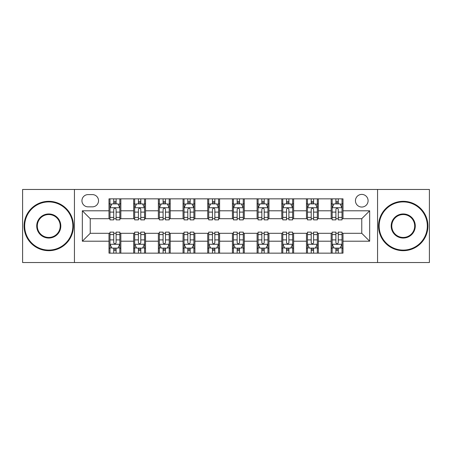 <?xml version="1.0" encoding="UTF-8"?>
<svg xmlns="http://www.w3.org/2000/svg" width="452" height="452" viewBox="0 0 452 452"><rect width="100%" height="100%" fill="white"/><g stroke="black" fill="none" stroke-linecap="round" stroke-linejoin="round"><path stroke-width="0.68" d="M361.764 194.405A6.317 6.317 0 0 0 355.447 200.722A6.317 6.317 0 0 0 361.764 207.044A6.317 6.317 0 0 0 368.086 200.722A6.317 6.317 0 0 0 361.764 194.405M377.561 262.533L429.4 262.533L429.4 189.467L377.561 189.467L377.561 262.533L74.439 262.533L74.439 189.467L22.6 189.467L22.6 262.533L74.439 262.533M88.061 206.846L92.406 206.846A6.119 6.119 0 0 0 98.53 200.722A6.119 6.119 0 0 0 92.406 194.603L88.061 194.603A6.119 6.119 0 0 0 81.942 200.722A6.119 6.119 0 0 0 88.061 206.846M377.561 189.467L74.439 189.467M108.994 241.204L82.337 241.204L82.337 210.796L108.994 210.796L108.994 218.695L90.236 218.695L90.236 233.305L108.994 233.305L108.994 253.154L343.006 253.154L343.006 233.305L361.764 233.305L361.764 218.695L343.006 218.695L343.006 210.796L369.663 210.796L369.663 241.204L343.006 241.204M343.006 210.796L343.006 198.846L108.994 198.846L108.994 210.796M331.158 198.846L331.158 218.695L332.141 218.695M335.892 218.695L338.265 218.695M342.017 218.695L343.006 218.695M331.158 218.695L317.332 218.695M306.473 198.846L306.473 218.695L307.456 218.695M311.213 218.695L313.581 218.695M306.473 218.695L292.647 218.695M281.788 198.846L281.788 218.695L282.777 218.695M286.528 218.695L288.896 218.695M281.788 218.695L267.963 218.695M257.103 198.846L257.103 218.695L258.092 218.695M261.844 218.695L264.211 218.695M257.103 218.695L243.278 218.695M232.418 198.846L232.418 218.695L233.407 218.695M237.159 218.695L239.526 218.695M232.418 218.695L218.593 218.695M207.734 198.846L207.734 218.695L208.722 218.695M212.474 218.695L214.841 218.695M207.734 218.695L193.908 218.695M183.049 198.846L183.049 218.695L184.037 218.695M187.789 218.695L190.156 218.695M183.049 218.695L169.223 218.695M158.364 198.846L158.364 218.695L159.353 218.695M163.104 218.695L165.472 218.695M158.364 218.695L144.544 218.695M133.679 198.846L133.679 218.695L134.668 218.695M138.419 218.695L140.787 218.695M133.679 218.695L119.859 218.695M108.994 218.695L109.983 218.695M113.734 218.695L116.107 218.695M108.994 233.305L109.983 233.305M113.734 233.305L116.107 233.305M119.859 233.305L120.842 233.305L120.842 253.154M134.668 233.305L120.842 233.305M138.419 233.305L140.787 233.305M144.544 233.305L145.527 233.305L145.527 253.154M159.353 233.305L145.527 233.305M163.104 233.305L165.472 233.305M169.223 233.305L170.212 233.305L170.212 253.154M184.037 233.305L170.212 233.305M187.789 233.305L190.156 233.305M193.908 233.305L194.897 233.305L194.897 253.154M208.722 233.305L194.897 233.305M212.474 233.305L214.841 233.305M218.593 233.305L219.582 233.305L219.582 253.154M233.407 233.305L219.582 233.305M237.159 233.305L239.526 233.305M243.278 233.305L244.266 233.305L244.266 253.154M258.092 233.305L244.266 233.305M261.844 233.305L264.211 233.305M267.963 233.305L268.951 233.305L268.951 253.154M282.777 233.305L268.951 233.305M286.528 233.305L288.896 233.305M292.647 233.305L293.636 233.305L293.636 253.154M307.456 233.305L293.636 233.305M311.213 233.305L313.581 233.305M317.332 233.305L318.321 233.305L318.321 253.154M332.141 233.305L318.321 233.305M335.892 233.305L338.265 233.305M342.017 233.305L343.006 233.305M120.842 198.846L120.842 218.695M108.994 203.784L109.983 203.784M113.734 203.784L116.107 203.784M119.859 203.784L120.842 203.784M108.994 248.216L109.983 248.216M113.734 248.216L116.107 248.216M119.859 248.216L120.842 248.216M133.679 233.305L133.679 253.154M145.527 198.846L145.527 218.695M133.679 203.784L134.668 203.784M138.419 203.784L140.787 203.784M144.544 203.784L145.527 203.784M133.679 248.216L134.668 248.216M138.419 248.216L140.787 248.216M144.544 248.216L145.527 248.216M158.364 233.305L158.364 253.154M158.364 248.216L159.353 248.216M163.104 248.216L165.472 248.216M169.223 248.216L170.212 248.216M170.212 198.846L170.212 218.695M158.364 203.784L159.353 203.784M163.104 203.784L165.472 203.784M169.223 203.784L170.212 203.784M183.049 233.305L183.049 253.154M183.049 248.216L184.037 248.216M187.789 248.216L190.156 248.216M193.908 248.216L194.897 248.216M194.897 198.846L194.897 218.695M183.049 203.784L184.037 203.784M187.789 203.784L190.156 203.784M193.908 203.784L194.897 203.784M207.734 233.305L207.734 253.154M207.734 248.216L208.722 248.216M212.474 248.216L214.841 248.216M218.593 248.216L219.582 248.216M219.582 198.846L219.582 218.695M207.734 203.784L208.722 203.784M212.474 203.784L214.841 203.784M218.593 203.784L219.582 203.784M232.418 233.305L232.418 253.154M232.418 248.216L233.407 248.216M237.159 248.216L239.526 248.216M243.278 248.216L244.266 248.216M244.266 198.846L244.266 218.695M232.418 203.784L233.407 203.784M237.159 203.784L239.526 203.784M243.278 203.784L244.266 203.784M257.103 233.305L257.103 253.154M257.103 248.216L258.092 248.216M261.844 248.216L264.211 248.216M267.963 248.216L268.951 248.216M268.951 198.846L268.951 218.695M257.103 203.784L258.092 203.784M261.844 203.784L264.211 203.784M267.963 203.784L268.951 203.784M281.788 233.305L281.788 253.154M281.788 248.216L282.777 248.216M286.528 248.216L288.896 248.216M292.647 248.216L293.636 248.216M293.636 198.846L293.636 218.695M281.788 203.784L282.777 203.784M286.528 203.784L288.896 203.784M292.647 203.784L293.636 203.784M306.473 233.305L306.473 253.154M306.473 248.216L307.456 248.216M311.213 248.216L313.581 248.216M317.332 248.216L318.321 248.216M318.321 198.846L318.321 218.695M306.473 203.784L307.456 203.784M311.213 203.784L313.581 203.784M317.332 203.784L318.321 203.784M331.158 233.305L331.158 253.154M331.158 248.216L332.141 248.216M335.892 248.216L338.265 248.216M342.017 248.216L343.006 248.216M331.158 203.784L332.141 203.784M335.892 203.784L338.265 203.784M342.017 203.784L343.006 203.784M90.236 218.695L82.337 210.796M90.236 233.305L82.337 241.204M369.663 210.796L361.764 218.695M369.663 241.204L361.764 233.305M116.107 201.417L113.734 201.417M119.859 217.401L116.107 217.401L116.107 219.881L119.859 219.881L119.859 207.83L117.882 203.88L111.96 203.88L109.983 207.83L109.983 219.881L113.734 219.881L113.734 217.401L109.983 217.401M109.983 207.83L109.983 198.846M119.859 207.83L119.859 198.846M113.734 203.88L113.734 198.846M116.107 198.846L116.107 203.88M116.107 217.401L116.107 209.316C115.316 207.79 114.525 207.79 113.734 209.316L113.734 217.401M113.734 250.583L116.107 250.583M109.983 234.599L113.734 234.599L113.734 232.119L109.983 232.119L109.983 244.17L111.96 248.12L117.882 248.12L119.859 244.17L119.859 232.119L116.107 232.119L116.107 234.599L119.859 234.599M119.859 244.17L119.859 253.154M109.983 244.17L109.983 253.154M116.107 248.12L116.107 253.154M113.734 253.154L113.734 248.12M113.734 234.599L113.734 242.684C114.525 244.21 115.316 244.21 116.107 242.684L116.107 234.599M140.787 201.417L138.419 201.417M144.544 217.401L140.787 217.401L140.787 219.881L144.544 219.881L144.544 207.83L142.566 203.88L136.64 203.88L134.668 207.83L134.668 219.881L138.419 219.881L138.419 217.401L134.668 217.401M134.668 207.83L134.668 198.846M144.544 207.83L144.544 198.846M138.419 203.88L138.419 198.846M140.787 198.846L140.787 203.88M140.787 217.401L140.787 209.316C140.001 207.79 139.21 207.79 138.419 209.316L138.419 217.401M165.472 201.417L163.104 201.417M169.223 217.401L165.472 217.401L165.472 219.881L169.223 219.881L169.223 207.83L167.251 203.88L161.324 203.88L159.353 207.83L159.353 219.881L163.104 219.881L163.104 217.401L159.353 217.401M159.353 207.83L159.353 198.846M169.223 207.83L169.223 198.846M163.104 203.88L163.104 198.846M165.472 198.846L165.472 203.88M165.472 217.401L165.472 209.316C164.686 207.79 163.895 207.79 163.104 209.316L163.104 217.401M190.156 201.417L187.789 201.417M193.908 217.401L190.156 217.401L190.156 219.881L193.908 219.881L193.908 207.83L191.936 203.88L186.009 203.88L184.037 207.83L184.037 219.881L187.789 219.881L187.789 217.401L184.037 217.401M184.037 207.83L184.037 198.846M193.908 207.83L193.908 198.846M187.789 203.88L187.789 198.846M190.156 198.846L190.156 203.88M190.156 217.401L190.156 209.316C189.371 207.79 188.58 207.79 187.789 209.316L187.789 217.401M138.419 250.583L140.787 250.583M134.668 234.599L138.419 234.599L138.419 232.119L134.668 232.119L134.668 244.17L136.64 248.12L142.566 248.12L144.544 244.17L144.544 232.119L140.787 232.119L140.787 234.599L144.544 234.599M144.544 244.17L144.544 253.154M134.668 244.17L134.668 253.154M140.787 248.12L140.787 253.154M138.419 253.154L138.419 248.12M138.419 234.599L138.419 242.684C139.21 244.21 139.996 244.21 140.787 242.684L140.787 234.599M163.104 250.583L165.472 250.583M159.353 234.599L163.104 234.599L163.104 232.119L159.353 232.119L159.353 244.17L161.324 248.12L167.251 248.12L169.223 244.17L169.223 232.119L165.472 232.119L165.472 234.599L169.223 234.599M169.223 244.17L169.223 253.154M159.353 244.17L159.353 253.154M165.472 248.12L165.472 253.154M163.104 253.154L163.104 248.12M163.104 234.599L163.104 242.684C163.895 244.21 164.681 244.21 165.472 242.684L165.472 234.599M187.789 250.583L190.156 250.583M184.037 234.599L187.789 234.599L187.789 232.119L184.037 232.119L184.037 244.17L186.009 248.12L191.936 248.12L193.908 244.17L193.908 232.119L190.156 232.119L190.156 234.599L193.908 234.599M193.908 244.17L193.908 253.154M184.037 244.17L184.037 253.154M190.156 248.12L190.156 253.154M187.789 253.154L187.789 248.12M187.789 234.599L187.789 242.684C188.58 244.21 189.365 244.21 190.156 242.684L190.156 234.599M214.841 201.417L212.474 201.417M218.593 217.401L214.841 217.401L214.841 219.881L218.593 219.881L218.593 207.83L216.621 203.88L210.694 203.88L208.722 207.83L208.722 219.881L212.474 219.881L212.474 217.401L208.722 217.401M208.722 207.83L208.722 198.846M218.593 207.83L218.593 198.846M212.474 203.88L212.474 198.846M214.841 198.846L214.841 203.88M214.841 217.401L214.841 209.316C214.056 207.79 213.265 207.79 212.474 209.316L212.474 217.401M212.474 250.583L214.841 250.583M208.722 234.599L212.474 234.599L212.474 232.119L208.722 232.119L208.722 244.17L210.694 248.12L216.621 248.12L218.593 244.17L218.593 232.119L214.841 232.119L214.841 234.599L218.593 234.599M218.593 244.17L218.593 253.154M208.722 244.17L208.722 253.154M214.841 248.12L214.841 253.154M212.474 253.154L212.474 248.12M212.474 234.599L212.474 242.684C213.259 244.21 214.05 244.21 214.841 242.684L214.841 234.599M48.765 201.908A24.092 24.092 0 0 0 24.674 226A24.092 24.092 0 0 0 48.765 250.092A24.092 24.092 0 0 0 72.857 226A24.092 24.092 0 0 0 48.765 201.908M48.765 250.685A24.685 24.685 0 0 1 24.08 226A24.685 24.685 0 0 1 48.765 201.315A24.685 24.685 0 0 1 73.45 226A24.685 24.685 0 0 1 48.765 250.685M48.765 213.954A12.046 12.046 0 0 1 60.811 226A12.046 12.046 0 0 1 48.765 238.046A12.046 12.046 0 0 1 36.719 226A12.046 12.046 0 0 1 48.765 213.954M48.765 237.453A11.453 11.453 0 0 0 60.218 226A11.453 11.453 0 0 0 48.765 214.547A11.453 11.453 0 0 0 37.313 226A11.453 11.453 0 0 0 48.765 237.453M403.235 201.908A24.092 24.092 0 0 0 379.143 226A24.092 24.092 0 0 0 403.235 250.092A24.092 24.092 0 0 0 427.326 226A24.092 24.092 0 0 0 403.235 201.908M403.235 250.685A24.685 24.685 0 0 1 378.55 226A24.685 24.685 0 0 1 403.235 201.315A24.685 24.685 0 0 1 427.92 226A24.685 24.685 0 0 1 403.235 250.685M403.235 213.954A12.046 12.046 0 0 1 415.281 226A12.046 12.046 0 0 1 403.235 238.046A12.046 12.046 0 0 1 391.189 226A12.046 12.046 0 0 1 403.235 213.954M403.235 237.453A11.453 11.453 0 0 0 414.687 226A11.453 11.453 0 0 0 403.235 214.547A11.453 11.453 0 0 0 391.782 226A11.453 11.453 0 0 0 403.235 237.453M239.526 201.417L237.159 201.417M243.278 217.401L239.526 217.401L239.526 219.881L243.278 219.881L243.278 207.83L241.306 203.88L235.379 203.88L233.407 207.83L233.407 219.881L237.159 219.881L237.159 217.401L233.407 217.401M233.407 207.83L233.407 198.846M243.278 207.83L243.278 198.846M237.159 203.88L237.159 198.846M239.526 198.846L239.526 203.88M239.526 217.401L239.526 209.316C238.741 207.79 237.95 207.79 237.159 209.316L237.159 217.401M264.211 201.417L261.844 201.417M267.963 217.401L264.211 217.401L264.211 219.881L267.963 219.881L267.963 207.83L265.991 203.88L260.064 203.88L258.092 207.83L258.092 219.881L261.844 219.881L261.844 217.401L258.092 217.401M258.092 207.83L258.092 198.846M267.963 207.83L267.963 198.846M261.844 203.88L261.844 198.846M264.211 198.846L264.211 203.88M264.211 217.401L264.211 209.316C263.42 207.79 262.635 207.79 261.844 209.316L261.844 217.401M288.896 201.417L286.528 201.417M292.647 217.401L288.896 217.401L288.896 219.881L292.647 219.881L292.647 207.83L290.676 203.88L284.749 203.88L282.777 207.83L282.777 219.881L286.528 219.881L286.528 217.401L282.777 217.401M282.777 207.83L282.777 198.846M292.647 207.83L292.647 198.846M286.528 203.88L286.528 198.846M288.896 198.846L288.896 203.88M288.896 217.401L288.896 209.316C288.105 207.79 287.319 207.79 286.528 209.316L286.528 217.401M237.159 250.583L239.526 250.583M233.407 234.599L237.159 234.599L237.159 232.119L233.407 232.119L233.407 244.17L235.379 248.12L241.306 248.12L243.278 244.17L243.278 232.119L239.526 232.119L239.526 234.599L243.278 234.599M243.278 244.17L243.278 253.154M233.407 244.17L233.407 253.154M239.526 248.12L239.526 253.154M237.159 253.154L237.159 248.12M237.159 234.599L237.159 242.684C237.944 244.21 238.735 244.21 239.526 242.684L239.526 234.599M261.844 250.583L264.211 250.583M258.092 234.599L261.844 234.599L261.844 232.119L258.092 232.119L258.092 244.17L260.064 248.12L265.991 248.12L267.963 244.17L267.963 232.119L264.211 232.119L264.211 234.599L267.963 234.599M267.963 244.17L267.963 253.154M258.092 244.17L258.092 253.154M264.211 248.12L264.211 253.154M261.844 253.154L261.844 248.12M261.844 234.599L261.844 242.684C262.629 244.21 263.42 244.21 264.211 242.684L264.211 234.599M286.528 250.583L288.896 250.583M282.777 234.599L286.528 234.599L286.528 232.119L282.777 232.119L282.777 244.17L284.749 248.12L290.676 248.12L292.647 244.17L292.647 232.119L288.896 232.119L288.896 234.599L292.647 234.599M292.647 244.17L292.647 253.154M282.777 244.17L282.777 253.154M288.896 248.12L288.896 253.154M286.528 253.154L286.528 248.12M286.528 234.599L286.528 242.684C287.314 244.21 288.105 244.21 288.896 242.684L288.896 234.599M313.581 201.417L311.213 201.417M317.332 217.401L313.581 217.401L313.581 219.881L317.332 219.881L317.332 207.83L315.36 203.88L309.434 203.88L307.456 207.83L307.456 219.881L311.213 219.881L311.213 217.401L307.456 217.401M307.456 207.83L307.456 198.846M317.332 207.83L317.332 198.846M311.213 203.88L311.213 198.846M313.581 198.846L313.581 203.88M313.581 217.401L313.581 209.316C312.79 207.79 312.004 207.79 311.213 209.316L311.213 217.401M311.213 250.583L313.581 250.583M307.456 234.599L311.213 234.599L311.213 232.119L307.456 232.119L307.456 244.17L309.434 248.12L315.36 248.12L317.332 244.17L317.332 232.119L313.581 232.119L313.581 234.599L317.332 234.599M317.332 244.17L317.332 253.154M307.456 244.17L307.456 253.154M313.581 248.12L313.581 253.154M311.213 253.154L311.213 248.12M311.213 234.599L311.213 242.684C311.999 244.21 312.79 244.21 313.581 242.684L313.581 234.599M338.265 201.417L335.892 201.417M342.017 217.401L338.265 217.401L338.265 219.881L342.017 219.881L342.017 207.83L340.04 203.88L334.118 203.88L332.141 207.83L332.141 219.881L335.892 219.881L335.892 217.401L332.141 217.401M332.141 207.83L332.141 198.846M342.017 207.83L342.017 198.846M335.892 203.88L335.892 198.846M338.265 198.846L338.265 203.88M338.265 217.401L338.265 209.316C337.474 207.79 336.683 207.79 335.892 209.316L335.892 217.401M335.892 250.583L338.265 250.583M332.141 234.599L335.892 234.599L335.892 232.119L332.141 232.119L332.141 244.17L334.118 248.12L340.04 248.12L342.017 244.17L342.017 232.119L338.265 232.119L338.265 234.599L342.017 234.599M342.017 244.17L342.017 253.154M332.141 244.17L332.141 253.154M338.265 248.12L338.265 253.154M335.892 253.154L335.892 248.12M335.892 234.599L335.892 242.684C336.683 244.21 337.474 244.21 338.265 242.684L338.265 234.599M133.679 241.204L120.842 241.204M133.679 210.796L120.842 210.796M158.364 210.796L145.527 210.796M158.364 241.204L145.527 241.204M183.049 210.796L170.212 210.796M183.049 241.204L170.212 241.204M207.734 210.796L194.897 210.796M207.734 241.204L194.897 241.204M232.418 210.796L219.582 210.796M232.418 241.204L219.582 241.204M257.103 210.796L244.266 210.796M257.103 241.204L244.266 241.204M281.788 210.796L268.951 210.796M281.788 241.204L268.951 241.204M306.473 210.796L293.636 210.796M306.473 241.204L293.636 241.204M331.158 210.796L318.321 210.796M331.158 241.204L318.321 241.204M119.808 207.734L110.034 207.734M109.983 204.118L111.842 204.118M118 204.118L119.859 204.118M113.734 212.107L109.983 212.107M119.859 212.107L116.107 212.107M116.107 202.671L113.734 202.671M110.034 244.266L119.808 244.266M119.859 247.882L118 247.882M111.842 247.882L109.983 247.882M116.107 239.893L119.859 239.893M109.983 239.893L113.734 239.893M113.734 249.329L116.107 249.329M144.493 207.734L134.719 207.734M134.668 204.118L136.521 204.118M142.685 204.118L144.544 204.118M138.419 212.107L134.668 212.107M144.544 212.107L140.787 212.107M140.787 202.671L138.419 202.671M169.178 207.734L159.403 207.734M159.353 204.118L161.206 204.118M167.37 204.118L169.223 204.118M163.104 212.107L159.353 212.107M169.223 212.107L165.472 212.107M165.472 202.671L163.104 202.671M193.863 207.734L184.088 207.734M184.037 204.118L185.891 204.118M192.055 204.118L193.908 204.118M187.789 212.107L184.037 212.107M193.908 212.107L190.156 212.107M190.156 202.671L187.789 202.671M134.719 244.266L144.493 244.266M144.544 247.882L142.685 247.882M136.521 247.882L134.668 247.882M140.787 239.893L144.544 239.893M134.668 239.893L138.419 239.893M138.419 249.329L140.787 249.329M159.403 244.266L169.178 244.266M169.223 247.882L167.37 247.882M161.206 247.882L159.353 247.882M165.472 239.893L169.223 239.893M159.353 239.893L163.104 239.893M163.104 249.329L165.472 249.329M184.088 244.266L193.863 244.266M193.908 247.882L192.055 247.882M185.891 247.882L184.037 247.882M190.156 239.893L193.908 239.893M184.037 239.893L187.789 239.893M187.789 249.329L190.156 249.329M218.548 207.734L208.767 207.734M208.722 204.118L210.575 204.118M216.74 204.118L218.593 204.118M212.474 212.107L208.722 212.107M218.593 212.107L214.841 212.107M214.841 202.671L212.474 202.671M208.767 244.266L218.548 244.266M218.593 247.882L216.74 247.882M210.575 247.882L208.722 247.882M214.841 239.893L218.593 239.893M208.722 239.893L212.474 239.893M212.474 249.329L214.841 249.329M243.232 207.734L233.452 207.734M233.407 204.118L235.26 204.118M241.424 204.118L243.278 204.118M237.159 212.107L233.407 212.107M243.278 212.107L239.526 212.107M239.526 202.671L237.159 202.671M267.912 207.734L258.137 207.734M258.092 204.118L259.945 204.118M266.109 204.118L267.963 204.118M261.844 212.107L258.092 212.107M267.963 212.107L264.211 212.107M264.211 202.671L261.844 202.671M292.597 207.734L282.822 207.734M282.777 204.118L284.63 204.118M290.794 204.118L292.647 204.118M286.528 212.107L282.777 212.107M292.647 212.107L288.896 212.107M288.896 202.671L286.528 202.671M233.452 244.266L243.232 244.266M243.278 247.882L241.424 247.882M235.26 247.882L233.407 247.882M239.526 239.893L243.278 239.893M233.407 239.893L237.159 239.893M237.159 249.329L239.526 249.329M258.137 244.266L267.912 244.266M267.963 247.882L266.109 247.882M259.945 247.882L258.092 247.882M264.211 239.893L267.963 239.893M258.092 239.893L261.844 239.893M261.844 249.329L264.211 249.329M282.822 244.266L292.597 244.266M292.647 247.882L290.794 247.882M284.63 247.882L282.777 247.882M288.896 239.893L292.647 239.893M282.777 239.893L286.528 239.893M286.528 249.329L288.896 249.329M317.281 207.734L307.507 207.734M307.456 204.118L309.315 204.118M315.479 204.118L317.332 204.118M311.213 212.107L307.456 212.107M317.332 212.107L313.581 212.107M313.581 202.671L311.213 202.671M307.507 244.266L317.281 244.266M317.332 247.882L315.479 247.882M309.315 247.882L307.456 247.882M313.581 239.893L317.332 239.893M307.456 239.893L311.213 239.893M311.213 249.329L313.581 249.329M341.966 207.734L332.192 207.734M332.141 204.118L334 204.118M340.158 204.118L342.017 204.118M335.892 212.107L332.141 212.107M342.017 212.107L338.265 212.107M338.265 202.671L335.892 202.671M332.192 244.266L341.966 244.266M342.017 247.882L340.158 247.882M334 247.882L332.141 247.882M338.265 239.893L342.017 239.893M332.141 239.893L335.892 239.893M335.892 249.329L338.265 249.329"/></g></svg>
